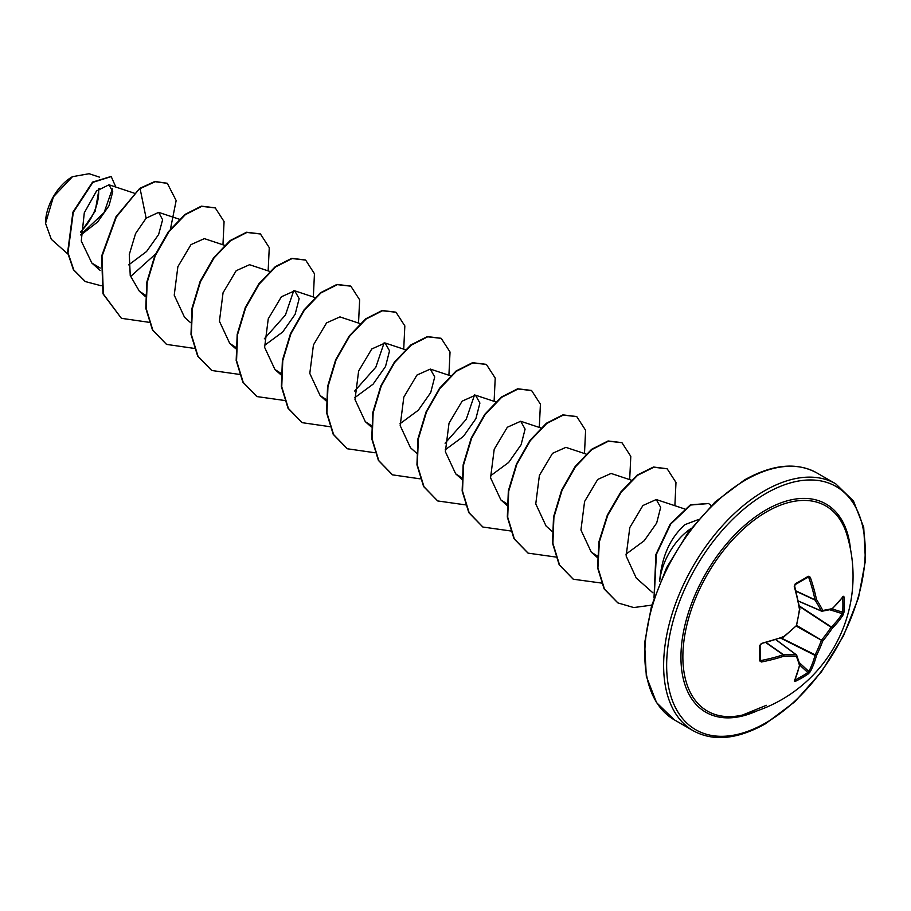 <?xml version="1.0" encoding="UTF-8"?>
<svg xmlns="http://www.w3.org/2000/svg" width="911" height="911" viewBox="0 0 911 911"><rect width="100%" height="100%" fill="white"/><g stroke="black" fill="none" stroke-linecap="round" stroke-linejoin="round"><path stroke-width="1.37" d="M798.332 600.998L821.301 610.928A1.07 0.763 -27.6 0 0 822.781 610.416A1.07 0.854 81.7 0 1 821.711 611.156A1.07 0.615 -66.6 0 1 821.301 610.928A140.966 50.97 -140.8 0 0 815.06 600.087A1.07 0.569 -65 0 1 815.003 599.791A141.478 88.492 -124.5 0 0 808.854 577.733L807.818 577.221A1.07 0.672 -121.8 0 0 808.262 576.253L810.289 577.267A142.549 89.164 55.5 0 1 816.484 599.495A142.036 51.358 39.2 0 1 822.781 610.416A142.036 37.066 12.4 0 0 832.221 608.582A1.07 0.911 75.9 0 1 831.561 609.368A1.07 1.07 0 0 0 832.028 609.117A1.07 0.763 47.3 0 1 831.857 609.231M843.187 596.25A1.07 0.831 35.3 0 1 843.062 596.716L832.028 609.117A1.07 0.763 47.3 0 0 832.221 608.582A142.549 74.816 -4.2 0 0 843.187 596.25L844.064 596.921A142.435 107.441 35.7 0 1 844.338 604.483A142.435 107.441 35.7 0 1 844.064 611.907A1.07 0.638 -175.7 0 1 842.652 612.203A141.364 106.633 -144.3 0 0 842.914 604.836A141.364 106.633 -144.3 0 0 842.652 597.331L842.629 597.331M742.511 715.044L742.511 715.044A118.43 68.371 -60 0 1 683.762 642.301A118.43 68.371 -60 0 1 766.606 511.834A118.43 68.371 -60 0 1 846.809 534.404L846.809 534.404A142.549 142.549 0 0 1 742.511 715.044L766.379 705.308M844.064 611.907L843.187 614.754A142.549 89.164 -175.5 0 1 832.221 628.237A142.036 113.875 159.6 0 1 822.781 640.957A142.036 113.886 80.4 0 1 816.484 655.487A142.549 89.164 55.5 0 1 810.289 671.726L808.262 673.912A142.435 107.441 -155.7 0 1 801.965 677.864A142.435 107.441 -155.7 0 1 795.28 681.405L794.267 680.972A1.07 0.831 24.7 0 0 794.608 680.642L799.835 664.882A1.07 0.763 12.7 0 0 799.847 664.688M760.218 659.188L761.061 660.509A141.478 88.492 4.5 0 0 783.244 654.804A1.07 0.569 -55 0 1 783.528 654.702A140.966 50.97 20.8 0 0 796.032 654.69A1.07 0.763 87.6 0 1 796.328 656.227A142.036 51.358 -159.2 0 1 783.722 656.227A142.549 89.164 -175.5 0 1 761.38 661.99L759.489 660.737A142.435 44.502 -103.4 0 0 759.489 645.751L761.38 643.485A142.549 74.816 -4.2 0 0 783.722 636.573A142.036 99.584 -27.7 0 0 796.328 625.686A142.036 99.584 -92.3 0 0 799.459 609.322A142.549 74.816 -115.8 0 0 794.267 586.513L795.28 583.746A142.435 44.502 -16.6 0 0 801.965 580.022A142.435 44.502 -16.6 0 0 808.262 576.253M72.106 176.893A37.567 21.682 120 0 0 45.55 222.899A37.567 21.682 120 0 0 45.55 223.161M99.629 177.201L89.107 173.716L72.481 176.677L53.442 196.776L45.55 223.354L51.335 239.308L67.835 253.998M698.327 519.577L685.163 524.542C670.177 537.706 661.671 556.621 659.655 581.286A48.511 28.002 -60 0 1 691.21 528.369M80.828 235.015L97.728 221.908L109.047 205.658L112.748 191.697L109.001 184.796L96.566 190.923L84.29 212.81L81.273 241.039L91.874 263.074L100.233 268.05M128.724 264.873L146.557 251.527L158.616 234.526L162.614 219.733L158.651 212.365L146.136 218.184L135.58 233.546L129.282 254.511L130.239 275.543L139.349 291.201L145.373 295.153M225.006 245.469L204.349 238.625L191.003 244.603L177.873 266.661L174.229 295.175L184.534 317.29L190.513 322.608M269.747 271.41L249.546 264.714L236.2 270.692L223.058 292.75L219.426 321.253L229.731 343.379L235.755 347.342M264.429 345.463L282.695 332.003L295.141 314.306L299.15 298.671L294.731 290.803L281.385 296.781L268.255 318.839L264.611 347.353L274.917 369.467L281.328 373.601M360.13 323.599L339.928 316.903L326.582 322.87L313.441 344.939L309.797 373.43L320.114 395.556L326.138 399.519M354.812 397.651L373.077 384.18L385.524 366.495L389.532 350.849L385.114 342.991L371.768 348.97L358.638 371.028L354.994 399.53L365.3 421.656L371.324 425.608M399.997 423.74L418.274 410.269L430.709 392.584L434.718 376.938L430.311 369.08L416.965 375.059L403.824 397.116L400.18 425.619L410.497 447.745L416.475 453.063M445.194 449.829L463.46 436.369L475.895 418.673L479.915 403.038L475.496 395.169L462.15 401.147L449.021 423.205L445.377 451.708L455.682 473.834L462.093 477.956M490.38 475.918L508.657 462.458L521.092 444.762L525.1 429.127L520.693 421.258L507.336 427.248L494.206 449.305L490.562 477.808L500.879 499.923L507.279 504.056M586.08 454.054L565.879 447.358L552.521 453.336L539.403 475.383L535.759 503.908L546.065 526.023M631.266 480.143L611.076 473.447L597.718 479.437L584.589 501.483L580.945 529.997L591.262 552.112L597.662 556.234M625.959 554.195L644.214 540.735L656.672 523.028L660.669 507.393L656.262 499.535L642.915 505.514L629.808 527.515L626.13 556.006L636.22 577.995L652.857 592.788M474.529 394.941L466.204 419.367L445.08 443.213M384.146 342.764L375.833 367.179L354.698 391.024M293.763 290.575L285.45 314.99L264.315 338.846M112.372 188.839L104.105 212.593L80.817 234.605M80.828 232.396L95.188 211.204L99.151 188.429M146.136 218.184L140.089 188.611L155.2 181.699L167.328 183.339L176.153 200.557L170.471 229.014M155.439 254.146L130.535 276.58M101.11 285.747L85.315 281.556L73.791 269.941L67.983 252.757L73.29 212.365L92.899 182.337L111.222 176.586L115.834 187.062M139.713 188.395L115.948 216.818L101.622 256.093L102.989 293.82L121.402 318.315L103.364 294.037L101.998 256.31L116.323 217.034L139.713 188.395L154.824 181.483L167.146 183.236M85.133 281.442L73.415 269.724L67.608 252.529L72.914 212.149L92.523 182.12L111.028 176.483M121.402 318.315L148.971 322.3M222.956 244.797L224.072 221.555L215.269 207.913L201.741 206.364L185.275 214.7L168.82 231.895L155.291 255.581L147.183 282.399L146.181 308.522L152.843 330.203L166.588 344.404L194.157 348.389M268.141 270.886L269.269 247.644L260.455 234.002L246.927 232.453L230.472 240.789L214.005 257.984L200.477 281.67L192.38 308.487L191.367 334.61L198.029 356.292L211.773 370.492L239.639 374.432M313.338 296.975L314.454 273.733L305.64 260.09L292.124 258.542L275.657 266.877L259.202 284.073L245.674 307.759L237.566 334.576L236.553 360.688L243.214 382.381L256.959 396.581L284.824 400.521M358.524 323.063L359.651 299.821L350.837 286.179L337.309 284.642L320.843 292.978L304.388 310.173L290.86 333.847L282.763 360.665L281.75 386.776L288.411 408.47L302.156 422.67L329.736 426.667M403.721 349.152L404.837 325.91L396.023 312.268L382.495 310.731L366.04 319.066L349.573 336.261L336.057 359.947L327.949 386.765L326.935 412.877L333.597 434.558L347.342 448.77L374.933 452.756M448.907 375.252L450.034 351.999L441.22 338.357L427.692 336.819L411.225 345.155L394.77 362.35L381.242 386.036L373.146 412.854L372.132 438.965L378.794 460.647L392.539 474.859L420.119 478.844M494.104 401.341L495.22 378.088L486.406 364.446L472.877 362.908L456.422 371.255L439.956 388.45L426.439 412.125L418.331 438.943L417.318 465.054L423.979 486.747L437.724 500.948L465.589 504.888M539.289 427.43L540.417 404.188L531.603 390.546L518.074 388.997L501.608 397.344L485.153 414.539L471.625 438.225L463.528 465.031L462.515 491.154L469.176 512.836L482.921 527.036L510.786 530.976M584.486 453.519L585.602 430.277L576.788 416.634L563.26 415.097L546.805 423.433L530.339 440.628L516.822 464.314L508.714 491.131L507.7 517.243L514.362 538.925L528.118 553.136L555.972 557.065M629.672 479.607L630.799 456.365L621.985 442.723L608.457 441.186L592.002 449.522L575.536 466.717L562.007 490.403L553.911 517.22L552.897 543.332L559.559 565.025L573.304 579.225L601.59 583.074M674.869 505.707L675.985 482.466L667.182 468.823L653.825 467.241L637.563 475.326L621.245 492.111L607.705 515.341L599.37 541.806L597.912 567.792L604.494 589.121L617.931 602.923L633.749 607.557L651.764 605.132M711.286 505.639L708.61 503.555L690.823 505.013L670.735 524.041L656.375 554.423L654.178 597.479M215.076 207.799L201.365 206.148L184.899 214.484L168.444 231.679L154.916 255.365L146.808 282.182L145.794 308.305L152.467 329.987L166.406 344.301M260.261 233.888L246.551 232.237L230.096 240.572L213.629 257.767L200.101 281.453L192.005 308.271L190.991 334.383L197.653 356.076L211.591 370.39M305.458 259.988L291.748 258.325L275.281 266.661L258.815 283.856L245.298 307.542L237.19 334.36L236.177 360.471L242.838 382.164L256.777 396.479M350.644 286.077L336.933 284.426L320.467 292.761L304.012 309.956L290.484 333.631L282.387 360.449L281.374 386.56L288.024 408.253L301.962 422.567M395.841 312.166L382.119 310.514L365.664 318.85L349.198 336.045L335.681 359.731L327.573 386.537L326.559 412.66L333.221 434.342L347.159 448.656M441.026 338.254L427.316 336.603L410.85 344.939L394.395 362.134L380.866 385.82L372.77 412.637L371.756 438.749L378.407 460.431L392.345 474.745M486.212 364.343L472.502 362.692L456.047 371.028L439.58 388.234L426.063 411.909L417.955 438.726L416.942 464.838L423.604 486.531L437.542 500.834M531.409 390.432L517.699 388.781L501.232 397.128L484.777 414.323L471.249 438.009L463.152 464.815L462.139 490.938L468.801 512.62L482.728 526.934M576.606 416.532L562.884 414.881L546.429 423.216L529.963 440.412L516.446 464.098L508.338 490.915L507.325 517.027L513.986 538.708L527.924 553.023M621.792 442.621L608.081 440.97L591.615 449.305L575.16 466.5L561.631 490.186L553.535 517.004L552.521 543.115L559.183 564.809L573.121 579.111M666.989 468.709L653.449 467.024L637.188 475.109L620.869 491.894L607.33 515.125L598.994 541.59L597.536 567.576L604.118 588.905L617.749 602.82M708.416 503.453L690.39 504.831L670.257 523.973L655.92 554.48L653.996 598.015M80.863 231.462A37.567 21.682 120 0 0 98.513 188.987M799.323 605.952L831.367 627.007A1.07 0.729 -134.7 0 1 832.221 628.237L831.367 627.007A141.478 88.492 4.5 0 0 842.254 613.638L842.652 612.203L832.198 608.969M810.289 577.267L807.818 577.221M775.944 639.761L796.032 654.69A1.07 0.615 -53.4 0 1 796.442 654.929A1.07 0.854 -21.7 0 1 796.681 655.225A1.07 1.07 0 0 0 796.316 654.77L776.081 639.727M808.262 673.912A1.07 0.638 -124.3 0 0 807.818 672.534L808.854 671.475A141.478 88.492 -124.5 0 0 815.003 655.373L815.06 655.009A140.966 113.032 -99.6 0 0 821.301 640.57L821.711 639.864A140.966 113.021 -20.4 0 0 831.083 627.246L799.414 606.441M796.043 591.228L815.06 600.087A1.07 0.683 -32.2 0 0 816.484 599.495L815.003 599.791L795.963 590.92M843.062 596.716L842.459 596.864M844.064 596.921A1.07 0.592 175.9 0 1 842.652 597.331M794.939 584.657L795.28 583.746M843.187 614.754A1.07 0.797 -147.6 0 0 842.254 613.638L829.853 609.778M799.607 608.673L799.847 609.22A1.07 1.07 0 0 0 799.847 608.89L794.665 586.149L795.155 584.634L808.159 577.13M799.756 609.117L796.419 626.085A1.07 1.07 0 0 0 796.726 625.561L796.442 625.276M796.339 626.164L822.781 640.957L796.749 625.458M796.032 625.982L783.54 637.131A1.07 1.07 0 0 0 783.836 636.96L783.699 636.926M780.738 638.144L815.003 655.373A1.07 0.729 -165.3 0 0 816.484 655.487L781.205 637.973M783.244 637.028L761.38 643.485M810.289 671.726A1.07 0.797 -152.4 0 1 808.854 671.475L799.323 662.661M761.061 643.883L761.254 644.009C760.275 644.589 760.275 644.589 761.254 644.009L759.489 645.751M760.104 644.988L760.184 660.133A1.07 0.672 -178.2 0 1 759.489 660.737M795.28 681.405A1.07 0.592 -115.9 0 0 794.939 679.97A141.364 106.633 24.3 0 0 807.818 672.534L799.79 665.11M761.061 660.509L761.38 661.99M794.267 680.972A142.549 74.816 -115.8 0 0 799.459 665.315A1.07 0.763 12.7 0 0 799.835 664.882A1.07 1.07 0 0 0 799.824 664.358L796.681 655.225A1.07 0.854 -21.7 0 1 796.328 656.227A142.036 37.066 -132.4 0 1 799.459 665.315A1.07 0.911 -15.9 0 0 799.824 664.358M766.037 642.745L783.244 654.804L783.722 656.227A1.07 0.683 92.2 0 0 783.528 654.702L766.345 642.665M757.121 710.842A120.206 69.395 -60 0 1 681.052 652.048A120.206 69.395 -60 0 1 765.935 509.989A120.206 69.395 -60 0 1 850.475 549.151M765.935 722.787A140.408 81.068 -60 0 1 666.647 665.463A140.408 81.068 -60 0 1 765.935 493.489A140.408 81.068 -60 0 1 865.222 550.813A140.408 81.068 -60 0 1 765.935 722.787M674.334 719.849L693.157 730.713A142.549 82.297 -60 0 1 671.305 616.485A142.549 82.297 -60 0 1 764.431 490.87A142.549 82.297 -60 0 1 835.706 483.809L816.882 472.946A142.549 82.297 120 0 0 745.608 480.006A142.549 82.297 120 0 0 652.481 605.621A142.549 82.297 120 0 0 674.334 719.849L656.558 702.632L646.32 676.326L644.589 643.12L651.547 605.838L666.613 567.69L688.465 532.013L715.215 501.87L744.538 479.903C772.619 464.234 796.738 461.911 816.882 472.946M821.358 611.008L798.343 601.055M808.854 577.733L807.283 577.654M776.013 639.75L796.134 654.69M693.157 730.713C713.302 741.759 737.409 739.436 765.491 723.767L794.825 701.789L821.574 671.658L843.427 635.969L858.481 597.832L865.45 560.55L863.719 527.344L853.482 501.039L835.706 483.809M109.001 184.796L134.168 193.143M91.874 263.074L100.13 270.419M158.651 212.365L179.809 219.38M139.349 291.201L145.327 296.519M229.731 343.379L235.71 348.697M294.731 290.803L314.933 297.51M274.917 369.467L280.895 374.785M320.114 395.556L326.092 400.874M385.114 342.991L405.315 349.687M365.3 421.656L371.278 426.963M430.311 369.08L450.501 375.776M475.496 395.169L496.142 402.013M455.682 473.834L462.036 479.482M520.693 421.258L540.883 427.954M500.879 499.923L507.222 505.571M546.065 526.011L552.419 531.66M591.262 552.112L597.605 557.76M656.262 499.535L684.298 508.828M798.366 601.123L821.506 611.133A1.07 1.07 0 0 0 822.086 611.213L831.561 609.368M794.438 680.05L794.597 680.654"/></g></svg>
